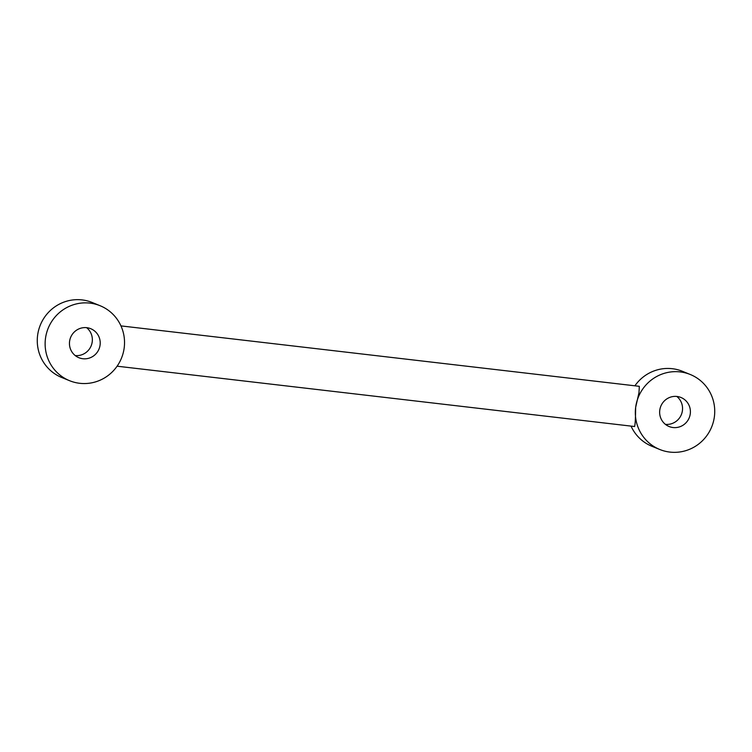 <?xml version="1.0" encoding="UTF-8"?>
<svg xmlns="http://www.w3.org/2000/svg" width="752" height="752" viewBox="0 0 752 752"><rect width="100%" height="100%" fill="white"/><g stroke="black" fill="none" stroke-linecap="round" stroke-linejoin="round"><path stroke-width="1.13" d="M45.458 338.616A40.476 39.574 -67.8 0 1 100.11 305.726A40.476 39.574 -67.8 0 1 124.202 347.791A40.476 39.574 -67.8 0 1 69.551 380.691A40.476 39.574 -67.8 0 1 45.458 338.616M69.551 380.691L61.692 377.485A40.476 39.574 -67.8 0 1 37.6 335.411A40.476 39.574 -67.8 0 1 92.252 302.52L100.11 305.726M634.434 426.469C635.111 426.064 635.515 419.71 635.656 407.405A40.476 39.574 112.2 0 0 659.748 449.48A40.476 39.574 112.2 0 0 714.4 416.589A40.476 39.574 112.2 0 0 690.308 374.515A40.476 39.574 112.2 0 0 635.656 407.405L638.984 392.657L639.322 386.321L120.959 325.898M631.041 426.102A40.476 39.574 112.2 0 0 651.89 446.274L659.748 449.48M665.407 424.354A15.689 15.341 112.2 0 0 676.791 396.436M659.767 410.216A15.689 15.341 -67.8 0 1 680.945 397.479A15.689 15.341 -67.8 0 1 690.28 413.779A15.689 15.341 -67.8 0 1 669.101 426.525A15.689 15.341 -67.8 0 1 659.767 410.216M690.308 374.515L682.449 371.309A40.476 39.574 112.2 0 0 634.904 385.804M100.091 344.98A15.689 15.341 -67.8 0 1 78.913 357.726A15.689 15.341 -67.8 0 1 70.632 337.413A15.689 15.341 -67.8 0 1 100.091 344.98M75.209 355.564A15.689 15.341 112.2 0 0 86.593 327.646M117.096 366.196L634.641 426.525"/></g></svg>
